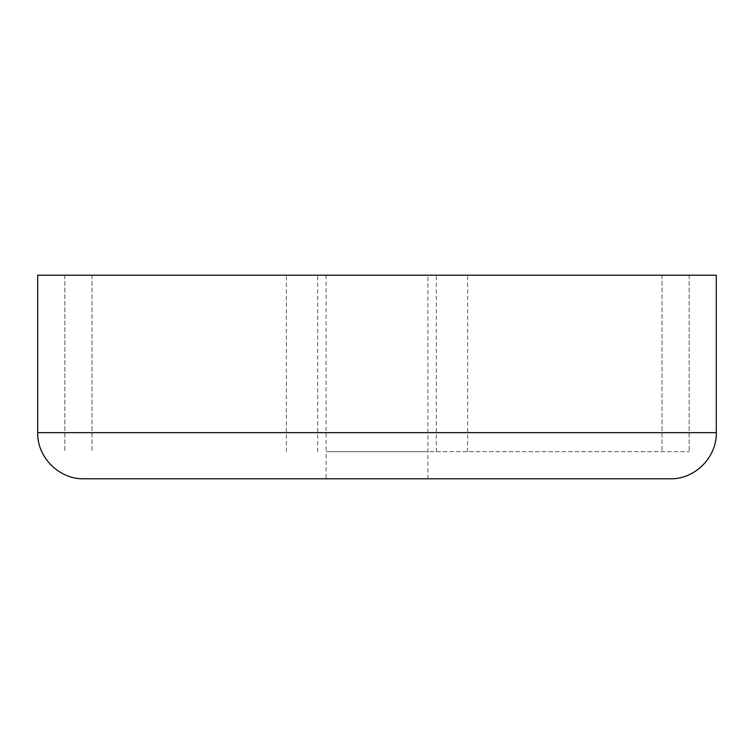 <?xml version="1.0" encoding="UTF-8"?>
<svg xmlns="http://www.w3.org/2000/svg" width="754" height="754" viewBox="0 0 754 754"><rect width="100%" height="100%" fill="white"/><g stroke="black" fill="none" stroke-linecap="round" stroke-linejoin="round"><path stroke-width="0.57" stroke-dasharray="3.77 2.83" d="M377 451.646L689.156 451.646L377 451.646M716.3 275.21L37.7 275.21M83.845 478.79L670.155 478.79M326.105 478.79L427.895 478.79L326.105 478.79L326.105 451.646L427.895 451.646L326.105 451.646L326.105 275.21L427.895 275.21L326.105 275.21M427.895 478.79L427.895 275.21M427.895 451.646L326.105 451.646L427.895 451.646M377 275.21L662.012 275.21L377 275.21M716.3 432.645L37.7 432.645M91.988 275.21L91.988 451.646L91.988 275.21M689.156 275.21L689.156 451.646L689.156 275.21M64.844 275.21L64.844 451.646L64.844 275.21M662.012 275.21L662.012 451.646L662.012 275.21M317.67 451.646L317.67 275.21M467.621 451.646L467.621 275.21M286.379 451.646L286.379 275.21M436.33 451.646L436.33 275.21"/><path stroke-width="1.13" d="M670.155 478.79L83.845 478.79C59.18 479.421 37.069 457.301 37.7 432.645L716.3 432.645C716.931 457.301 694.82 479.421 670.155 478.79M37.7 432.645L37.7 275.21L716.3 275.21L716.3 432.645"/></g></svg>
